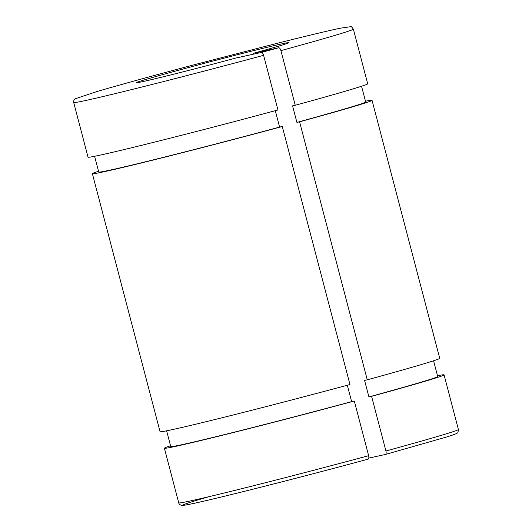 <?xml version="1.0" encoding="UTF-8"?>
<svg xmlns="http://www.w3.org/2000/svg" width="532" height="532" viewBox="0 0 532 532"><rect width="100%" height="100%" fill="white"/><g stroke="black" fill="none" stroke-linecap="round" stroke-linejoin="round"><path stroke-width="0.8" d="M209.522 496.542A141.279 2.66 -14.7 0 0 210.559 499.568A141.279 2.66 -14.7 0 0 368.131 459.156C368.895 458.79 369.062 457.633 368.636 455.685L354.299 401.028L351.619 401.62L347.316 385.221M280.903 50.626A144.564 2.72 -14.7 0 0 353.368 29.147C351.838 26.959 350.947 26.141 350.681 26.68L339.988 28.263C327.293 30.969 306.246 36.01 276.833 43.405L197.319 63.953C154.593 75.271 121.256 84.435 97.323 91.431L75.178 98.786C74.008 99.697 73.516 100.94 73.702 102.51L88.039 157.166A144.564 2.72 -14.7 0 0 277.943 109.978L263.606 55.321C263.021 53.413 262.296 52.449 261.431 52.442L235.902 58.028A78.856 1.483 -14.7 0 1 136.431 82.66A78.856 1.483 -14.7 0 1 212.328 61.213A78.856 1.483 -14.7 0 1 288.976 42.64A78.856 1.483 -14.7 0 1 253.199 53.333L278.728 47.74C279.593 47.754 280.317 48.718 280.903 50.626L295.24 105.276L292.56 105.868L296.896 122.387L299.576 121.801L367.26 379.808L364.58 380.4L368.915 396.919L371.595 396.333L385.933 450.983C386.358 452.932 386.192 454.089 385.427 454.454L368.822 458.092M98.526 171.238A144.564 2.72 -14.7 0 0 92.375 173.685L160.059 431.698A144.564 2.72 -14.7 0 0 349.963 384.51L282.279 126.496L279.599 127.088L275.297 110.689M253.425 54.191L253.199 53.333M295.24 105.276A144.564 2.72 -14.7 0 0 367.705 83.797L353.368 29.147M296.896 122.387A137.994 2.6 -14.7 0 0 365.683 101.984L361.554 86.251M94.603 156.282L98.733 172.022A137.994 2.6 -14.7 0 0 279.599 127.088M299.576 121.801A144.564 2.72 -14.7 0 0 372.041 100.322A144.564 2.72 -14.7 0 0 365.477 101.2M92.375 173.685A144.564 2.72 -14.7 0 0 282.279 126.496M367.26 379.808A144.564 2.72 -14.7 0 0 439.725 358.329L372.041 100.322M371.595 396.333A144.564 2.72 -14.7 0 0 444.06 374.847A144.564 2.72 -14.7 0 0 437.497 375.732M170.546 445.769A144.564 2.72 -14.7 0 0 164.395 448.217A144.564 2.72 -14.7 0 0 354.299 401.028M368.915 396.919A137.994 2.6 -14.7 0 0 437.703 376.516L433.58 360.782M166.622 430.814L170.752 446.554A137.994 2.6 -14.7 0 0 351.619 401.62M261.431 52.442L278.728 47.74M73.702 102.51A144.564 2.72 -14.7 0 0 263.606 55.321M368.636 455.685A144.564 2.72 165.3 0 1 178.732 502.873L164.395 448.217M385.461 454.448L447.173 436.839C458.158 433.327 456.855 433.168 457.267 432.968C457.766 433.307 458.138 432.15 458.398 429.504A144.564 2.72 165.3 0 1 385.933 450.983M368.157 459.149C311.779 474.384 242.133 492.226 207.806 500.22C194.227 503.405 185.934 505.127 182.922 505.393C182.27 506.018 178.872 504.555 178.732 502.873M458.398 429.504L444.06 374.847"/></g></svg>
